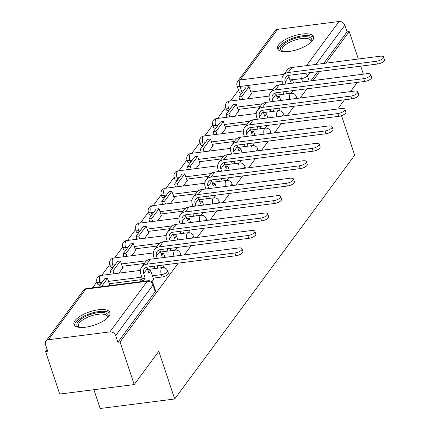 <?xml version="1.0" encoding="UTF-8"?>
<svg xmlns="http://www.w3.org/2000/svg" width="430" height="430" viewBox="0 0 430 430"><rect width="100%" height="100%" fill="white"/><g stroke="black" fill="none" stroke-linecap="round" stroke-linejoin="round"><path stroke-width="0.64" d="M153.188 278.135L162.121 276.995A4.859 1.811 -18.4 0 0 168.114 274.206A4.859 1.811 -18.4 0 0 168.383 273.227L167.598 270.873A4.859 1.811 161.6 0 1 167.329 271.851A4.859 1.811 161.6 0 1 161.336 274.641L152.403 275.781M75.008 320.656A18.958 7.057 -18.4 0 0 73.965 324.473A18.958 7.057 -18.4 0 0 89.784 326.429A18.958 7.057 -18.4 0 0 108.892 316.329A18.958 7.057 -18.4 0 0 109.935 312.508A18.958 7.057 -18.4 0 0 94.116 310.551A18.958 7.057 -18.4 0 0 75.008 320.656M278.608 44.903A18.958 7.057 -18.4 0 0 277.565 48.724A18.958 7.057 -18.4 0 0 293.384 50.681A18.958 7.057 -18.4 0 0 312.492 40.576A18.958 7.057 -18.4 0 0 313.535 36.754A18.958 7.057 -18.4 0 0 297.716 34.803A18.958 7.057 -18.4 0 0 278.608 44.903M238.5 90.144L230.469 101.018M225.626 107.575L217.601 118.444M212.759 125.006L204.734 135.875M199.891 142.432L191.861 153.306M187.018 159.863L178.993 170.737M174.15 177.294L166.125 188.168M161.282 194.725L153.252 205.594M148.409 212.157L140.384 223.025M135.541 229.582L127.516 240.456M122.674 247.013L114.643 257.887M109.8 264.445L101.776 275.318M96.933 281.876L92.541 287.82M47.101 349.364L45.542 351.477L47.714 351.202L45.505 344.564A4.859 3.988 -143.6 0 1 45.94 341.124A4.859 3.988 -143.6 0 1 48.429 339.732L109.897 331.89L147.27 281.274L85.796 289.116L48.429 339.732M93.917 389.704L100.169 408.5L174.677 398.992L158.799 351.267L134.214 384.565L120.045 341.974L178.273 263.112M134.214 384.565L59.711 394.068L45.542 351.477M273.007 89.177L250.873 92.004M363.382 74.159L360.727 66.166M358.346 59.012L349.219 31.583L325.913 63.151M184.352 254.882L191.14 245.68M197.22 237.451L204.013 228.255M210.087 220.02L216.881 210.824M222.955 202.595L229.749 193.392M235.828 185.163L242.622 175.961M248.696 167.732L255.49 158.53M261.564 150.301L268.358 141.104M274.437 132.87L281.225 123.673M287.304 115.444L294.098 106.242M300.172 98.013L306.966 88.811M313.045 80.582L319.834 71.38M341.533 115.67L354.68 155.198L174.677 398.992M344.457 99.819L338.808 107.468L339.254 108.817M357.325 82.388L350.531 91.585M277.603 29.342L240.23 79.958A4.859 3.988 -143.6 0 0 237.747 81.351L275.114 30.734A4.859 3.988 36.4 0 1 277.603 29.342L339.071 21.5A4.859 3.988 36.4 0 1 344.844 25.225L315.894 64.43M349.219 31.583L347.048 31.863L344.844 25.225M117.874 342.248L155.246 291.637A4.859 1.811 -18.4 0 0 155.515 290.653L153.306 284.02A4.859 1.811 161.6 0 1 153.037 284.999L115.67 335.615L117.874 342.248L120.045 341.974M115.67 335.615A4.859 3.988 -143.6 0 0 109.897 331.89M151.844 281.854L153.607 279.398M109.704 285.627L110.22 284.934L109.725 284.993M118.938 273.125L123.087 267.503L122.598 267.562M131.806 255.694L135.961 250.072L135.466 250.136M144.674 238.268L148.828 232.641L148.334 232.705M157.547 220.837L161.696 215.21L161.207 215.274M170.414 203.406L174.564 197.784L174.075 197.843M183.282 185.975L187.437 180.353L186.942 180.412M196.155 168.544L200.305 162.922L199.816 162.986M209.023 151.118L213.173 145.49L212.683 145.555M221.891 133.687L226.046 128.059L225.551 128.124M234.758 116.256L238.913 110.634L238.424 110.693M260.139 106.608L238 109.43M247.266 124.039L225.132 126.861M234.398 141.47L212.264 144.292M221.531 158.896L199.391 161.723M208.663 176.327L186.523 179.154M195.79 193.758L173.655 196.58M182.922 211.189L160.788 214.011M170.054 228.62L147.915 231.442M157.181 246.046L135.047 248.873M144.313 263.477L122.179 266.304M141.534 279.618L109.306 283.73M291.072 93.283L293.067 90.585M147.667 269.459L162.373 267.584L164.373 264.885M160.535 252.028L175.241 250.152L177.241 247.454M188.12 232.721L190.108 230.028M200.987 215.296L202.981 212.597M199.144 199.74L213.85 197.864L215.849 195.166M212.017 182.309L226.718 180.433L228.717 177.735M224.885 164.878L239.591 163.002L241.585 160.304M237.752 147.452L252.458 145.576L254.458 142.878M250.62 130.021L265.326 128.145L267.326 125.447M263.493 112.59L278.199 110.714L280.193 108.016M247.632 98.825L251.781 93.203L251.292 93.267M230.883 107.887L228.561 108.183A4.859 1.811 161.6 0 1 225.6 107.484L226.379 109.838A4.859 1.811 -18.4 0 0 228.894 110.585M218.015 125.318L215.688 125.614A4.859 1.811 161.6 0 1 212.726 124.915L213.511 127.269A4.859 1.811 -18.4 0 0 216.021 128.011M205.142 142.744L202.82 143.045A4.859 1.811 161.6 0 1 199.859 142.341L200.643 144.695A4.859 1.811 -18.4 0 0 203.153 145.442M192.275 160.175L189.952 160.471A4.859 1.811 161.6 0 1 186.991 159.772L187.77 162.126A4.859 1.811 -18.4 0 0 190.286 162.873M179.407 177.606L177.079 177.902A4.859 1.811 161.6 0 1 174.118 177.203L174.902 179.557A4.859 1.811 -18.4 0 0 177.413 180.304M166.539 195.037L164.212 195.333A4.859 1.811 161.6 0 1 161.25 194.634L162.035 196.988A4.859 1.811 -18.4 0 0 164.545 197.736M153.666 212.468L151.344 212.764A4.859 1.811 161.6 0 1 148.382 212.065L149.162 214.419A4.859 1.811 -18.4 0 0 151.677 215.161M140.798 229.894L138.471 230.195A4.859 1.811 161.6 0 1 135.509 229.491L136.294 231.845A4.859 1.811 -18.4 0 0 138.804 232.592M127.93 247.325L125.603 247.621A4.859 1.811 161.6 0 1 122.641 246.922L123.426 249.276A4.859 1.811 -18.4 0 0 125.936 250.024M115.057 264.756L112.735 265.052A4.859 1.811 161.6 0 1 109.774 264.353L110.558 266.707A4.859 1.811 -18.4 0 0 113.069 267.455M102.189 282.188L99.868 282.483A4.859 1.811 161.6 0 1 96.9 281.784L97.685 284.139A4.859 1.811 -18.4 0 0 100.201 284.886M347.048 31.863L323.742 63.43M317.662 71.659L310.868 80.861M282.096 81.103L240.004 86.473A4.859 1.811 161.6 0 1 237.043 85.774L239.252 92.407A4.859 1.811 -18.4 0 0 241.762 93.154M242.004 248.739L242.928 251.523A5.466 2.037 161.6 0 1 235.887 255.764L234.957 252.98A5.466 2.037 -18.4 0 0 242.004 248.739A5.466 2.037 -18.4 0 0 238.672 247.954L150.376 259.22A9.723 7.976 -143.6 0 0 145.399 262.004L141.69 267.03A9.723 7.976 -143.6 0 0 140.82 273.915L142.351 278.516L140.535 280.973L140.766 281.666M153.623 279.446L150.704 270.669L148.887 273.131L147.356 268.524A6.563 5.386 36.4 0 1 147.065 267.116M150.704 270.669L148.178 270.991M142.351 278.516L145.173 278.156L143.647 273.555A6.563 5.386 36.4 0 1 144.233 268.911A6.563 5.386 36.4 0 1 147.587 267.03L235.887 255.764M145.173 278.156L143.362 280.613L140.535 280.973M143.593 281.306L143.362 280.613M109.865 285.412L107.538 278.409L104.71 278.769L98.599 287.046M107.538 278.409L101.426 286.686M234.957 252.98L146.662 264.246A9.723 7.976 -143.6 0 0 141.69 267.03M79.201 327.337A16.404 6.106 161.6 0 1 79.034 327.273A16.404 6.106 161.6 0 1 83.533 317.507A16.404 6.106 161.6 0 1 104.673 312.739A16.404 6.106 161.6 0 1 107.548 317.786A16.404 6.106 161.6 0 1 107.457 317.937M107.215 318.162A15.19 5.654 -18.4 0 0 107.285 316.48A15.19 5.654 -18.4 0 0 104.13 314.362A15.19 5.654 -18.4 0 0 87.172 317.447A15.19 5.654 -18.4 0 0 78.464 326.069A15.19 5.654 -18.4 0 0 79.528 327.37M110.064 313.604A18.834 7.009 -18.4 0 0 106.473 311.632A18.834 7.009 -18.4 0 0 86.312 315.072A18.834 7.009 -18.4 0 0 74.514 325.429M282.8 51.584A16.404 6.106 161.6 0 1 282.634 51.519A16.404 6.106 161.6 0 1 287.132 41.753A16.404 6.106 161.6 0 1 308.272 36.985A16.404 6.106 161.6 0 1 311.153 42.032A16.404 6.106 161.6 0 1 311.057 42.183M310.815 42.409A15.19 5.654 -18.4 0 0 310.89 40.726A15.19 5.654 -18.4 0 0 307.729 38.609A15.19 5.654 -18.4 0 0 290.771 41.694A15.19 5.654 -18.4 0 0 282.064 50.315A15.19 5.654 -18.4 0 0 283.128 51.622M313.663 37.851A18.834 7.009 -18.4 0 0 310.073 35.878A18.834 7.009 -18.4 0 0 289.917 39.318A18.834 7.009 -18.4 0 0 278.119 49.676M254.872 231.308L255.802 234.092A5.466 2.037 161.6 0 1 248.755 238.333L247.83 235.549A5.466 2.037 -18.4 0 0 254.872 231.308A5.466 2.037 -18.4 0 0 251.539 230.523L163.244 241.789A9.723 7.976 -143.6 0 0 158.272 244.573L154.558 249.604A9.723 7.976 -143.6 0 0 153.687 256.484L154.429 258.699M164.943 257.36L163.572 253.238L161.755 255.7L160.229 251.099A6.563 5.386 36.4 0 1 159.939 249.69M163.572 253.238L161.046 253.56M157.251 258.339L156.515 256.124A6.563 5.386 36.4 0 1 157.1 251.48A6.563 5.386 36.4 0 1 160.454 249.599L248.755 238.333M157.885 268.159L157.106 265.815M122.733 267.981L120.405 260.978L117.583 261.338L110.241 271.282L111.182 274.114M120.405 260.978L113.063 270.921L110.241 271.282M114.004 273.754L113.063 270.921M154.279 266.175L155.058 268.519M247.83 235.549L159.53 246.815A9.723 7.976 -143.6 0 0 154.558 249.604M267.745 213.882L268.669 216.661A5.466 2.037 161.6 0 1 261.623 220.902L260.698 218.118A5.466 2.037 -18.4 0 0 267.745 213.882A5.466 2.037 -18.4 0 0 264.412 213.092L176.112 224.358A9.723 7.976 -143.6 0 0 171.14 227.142L167.426 232.173A9.723 7.976 -143.6 0 0 166.56 239.053L167.297 241.268M177.81 239.929L176.44 235.812L174.628 238.268L173.096 233.667A6.563 5.386 36.4 0 1 172.806 232.259M176.44 235.812L173.913 236.134M170.119 240.907L169.382 238.693A6.563 5.386 36.4 0 1 169.968 234.049A6.563 5.386 36.4 0 1 173.328 232.168L261.623 220.902M170.753 250.728L169.974 248.384M135.606 250.55L133.273 243.547L130.451 243.907L123.109 253.85L124.05 256.683M133.273 243.547L125.931 253.49L123.109 253.85M126.877 256.323L125.931 253.49M167.152 248.744L167.931 251.088M260.698 218.118L172.398 229.383A9.723 7.976 -143.6 0 0 167.426 232.173M280.613 196.451L281.537 199.23A5.466 2.037 161.6 0 1 274.496 203.471L273.566 200.692A5.466 2.037 -18.4 0 0 280.613 196.451A5.466 2.037 -18.4 0 0 277.28 195.661L188.98 206.927A9.723 7.976 -143.6 0 0 184.008 209.716L180.299 214.742A9.723 7.976 -143.6 0 0 179.428 221.627L180.165 223.842M190.678 222.498L189.313 218.381L187.496 220.837L185.964 216.236A6.563 5.386 36.4 0 1 185.674 214.828M189.313 218.381L186.787 218.703M182.992 223.482L182.25 221.262A6.563 5.386 36.4 0 1 182.841 216.618A6.563 5.386 36.4 0 1 186.195 214.737L274.496 203.471M183.621 233.297L182.841 230.953M148.474 233.119L146.146 226.121L143.319 226.481L135.977 236.425L136.923 239.257M146.146 226.121L138.804 236.065L135.977 236.425M139.745 238.897L138.804 236.065M180.019 231.313L180.799 233.657M273.566 200.692L185.271 211.958A9.723 7.976 -143.6 0 0 180.299 214.742M293.48 179.02L294.405 181.804A5.466 2.037 161.6 0 1 287.364 186.04L286.439 183.261A5.466 2.037 -18.4 0 0 293.48 179.02A5.466 2.037 -18.4 0 0 290.148 178.23L201.853 189.496A9.723 7.976 -143.6 0 0 196.881 192.285L193.167 197.311A9.723 7.976 -143.6 0 0 192.296 204.196L193.038 206.411M203.551 205.067L202.181 200.95L200.364 203.406L198.832 198.805A6.563 5.386 36.4 0 1 198.547 197.397M202.181 200.95L199.654 201.272M195.86 206.051L195.123 203.836A6.563 5.386 36.4 0 1 195.709 199.187A6.563 5.386 36.4 0 1 199.063 197.305L287.364 186.04M196.494 215.865L195.714 213.522M161.341 215.688L159.014 208.69L156.192 209.05L148.85 218.994L149.791 221.826M159.014 208.69L151.672 218.633L148.85 218.994M152.612 221.466L151.672 218.633M192.887 213.882L193.667 216.225M286.439 183.261L198.139 194.527A9.723 7.976 -143.6 0 0 193.167 197.311M306.353 161.589L307.278 164.373A5.466 2.037 161.6 0 1 300.231 168.614L299.307 165.829A5.466 2.037 -18.4 0 0 306.353 161.589A5.466 2.037 -18.4 0 0 303.021 160.804L214.72 172.07A9.723 7.976 -143.6 0 0 209.749 174.854L206.034 179.88A9.723 7.976 -143.6 0 0 205.169 186.765L205.905 188.98M216.419 187.641L215.048 183.519L213.237 185.98L211.705 181.374A6.563 5.386 36.4 0 1 211.415 179.966M215.048 183.519L212.522 183.841M208.727 188.619L207.991 186.405A6.563 5.386 36.4 0 1 208.577 181.761A6.563 5.386 36.4 0 1 211.936 179.88L300.231 168.614M209.362 198.434L208.582 196.091M174.214 198.262L171.882 191.259L169.06 191.619L161.718 201.562L162.658 204.395M171.882 191.259L164.54 201.202L161.718 201.562M165.486 204.035L164.54 201.202M205.76 196.451L206.54 198.794M299.307 165.829L211.006 177.096A9.723 7.976 -143.6 0 0 206.034 179.88M319.221 144.157L320.146 146.942A5.466 2.037 161.6 0 1 313.104 151.183L312.175 148.398A5.466 2.037 -18.4 0 0 319.221 144.157A5.466 2.037 -18.4 0 0 315.889 143.373L227.588 154.639A9.723 7.976 -143.6 0 0 222.616 157.423L218.908 162.454A9.723 7.976 -143.6 0 0 218.037 169.334L218.773 171.549M229.287 170.21L227.916 166.088L226.105 168.549L224.573 163.948A6.563 5.386 36.4 0 1 224.283 162.54M227.916 166.088L225.395 166.41M221.6 171.188L220.859 168.974A6.563 5.386 36.4 0 1 221.445 164.33A6.563 5.386 36.4 0 1 224.804 162.449L313.104 151.183M222.229 181.008L221.45 178.665M187.082 180.831L184.755 173.827L181.928 174.188L174.585 184.131L175.531 186.964M184.755 173.827L177.413 183.771L174.585 184.131M178.353 186.604L177.413 183.771M218.628 179.025L219.407 181.369M312.175 148.398L223.879 159.664A9.723 7.976 -143.6 0 0 218.908 162.454M332.089 126.732L333.013 129.511A5.466 2.037 161.6 0 1 325.972 133.751L325.048 130.967A5.466 2.037 -18.4 0 0 332.089 126.732A5.466 2.037 -18.4 0 0 328.756 125.942L240.461 137.208A9.723 7.976 -143.6 0 0 235.489 139.992L231.775 145.023A9.723 7.976 -143.6 0 0 230.905 151.903L231.641 154.123M242.16 152.779L240.789 148.662L238.972 151.118L237.441 146.517A6.563 5.386 36.4 0 1 237.15 145.109M240.789 148.662L238.263 148.984M234.468 153.757L233.732 151.543A6.563 5.386 36.4 0 1 234.318 146.899A6.563 5.386 36.4 0 1 237.672 145.018L325.972 133.751M235.102 163.577L234.323 161.234M199.95 163.4L197.623 156.396L194.801 156.756L187.458 166.7L188.399 169.533M197.623 156.396L190.28 166.34L187.458 166.7M191.221 169.173L190.28 166.34M231.496 161.594L232.275 163.938M325.048 130.967L236.747 142.233A9.723 7.976 -143.6 0 0 231.775 145.023M344.962 109.301L345.887 112.079A5.466 2.037 161.6 0 1 338.84 116.32L337.915 113.541A5.466 2.037 -18.4 0 0 344.962 109.301A5.466 2.037 -18.4 0 0 341.63 108.51L253.329 119.776A9.723 7.976 -143.6 0 0 248.357 122.566L244.643 127.592A9.723 7.976 -143.6 0 0 243.778 134.477L244.514 136.692M255.028 135.348L253.657 131.231L251.84 133.687L250.314 129.086A6.563 5.386 36.4 0 1 250.024 127.678M253.657 131.231L251.131 131.553M247.336 136.331L246.6 134.112A6.563 5.386 36.4 0 1 247.185 129.468A6.563 5.386 36.4 0 1 250.545 127.586L338.84 116.32M247.97 146.146L247.191 143.803M212.823 145.969L210.49 138.971L207.668 139.331L200.326 149.275L201.267 152.107M210.49 138.971L203.148 148.914L200.326 149.275M204.094 151.747L203.148 148.914M244.364 144.163L245.148 146.506M337.915 113.541L249.615 124.807A9.723 7.976 -143.6 0 0 244.643 127.592M357.83 91.869L358.754 94.654A5.466 2.037 161.6 0 1 351.708 98.889L350.783 96.11A5.466 2.037 -18.4 0 0 357.83 91.869A5.466 2.037 -18.4 0 0 354.497 91.079L266.197 102.345A9.723 7.976 -143.6 0 0 261.225 105.135L257.516 110.161A9.723 7.976 -143.6 0 0 256.646 117.046L257.382 119.26M267.895 117.917L266.525 113.799L264.713 116.256L263.181 111.655A6.563 5.386 36.4 0 1 262.891 110.247M266.525 113.799L264.004 114.122M260.204 118.9L259.467 116.686A6.563 5.386 36.4 0 1 260.053 112.036A6.563 5.386 36.4 0 1 263.413 110.155L351.708 98.889M260.838 128.715L260.059 126.372M225.691 128.538L223.363 121.54L220.536 121.9L213.194 131.843L214.14 134.676M223.363 121.54L216.021 131.483L213.194 131.843M216.962 134.316L216.021 131.483M257.237 126.732L258.016 129.075M350.783 96.11L262.488 107.376A9.723 7.976 -143.6 0 0 257.516 110.161M370.698 74.438L371.622 77.223A5.466 2.037 161.6 0 1 364.581 81.463L363.656 78.679A5.466 2.037 -18.4 0 0 370.698 74.438A5.466 2.037 -18.4 0 0 367.365 73.654L279.07 84.92A9.723 7.976 -143.6 0 0 274.098 87.704L270.384 92.73A9.723 7.976 -143.6 0 0 269.513 99.615L270.25 101.829M280.769 100.491L279.398 96.368L277.581 98.83L276.049 94.224A6.563 5.386 36.4 0 1 275.759 92.816M279.398 96.368L276.872 96.691M273.077 101.469L272.341 99.255A6.563 5.386 36.4 0 1 272.926 94.611A6.563 5.386 36.4 0 1 276.28 92.73L364.581 81.463M273.711 111.284L272.926 108.941M238.559 111.112L236.231 104.108L233.409 104.469L226.067 114.412L227.008 117.245M236.231 104.108L228.889 114.052L226.067 114.412M229.83 116.885L228.889 114.052M270.104 109.306L270.884 111.644M363.656 78.679L275.356 89.945A9.723 7.976 -143.6 0 0 270.384 92.73M383.565 57.007L384.495 59.791A5.466 2.037 161.6 0 1 377.449 64.032L376.524 61.248A5.466 2.037 -18.4 0 0 383.565 57.007A5.466 2.037 -18.4 0 0 380.238 56.222L291.938 67.489A9.723 7.976 -143.6 0 0 286.966 70.273L283.252 75.304A9.723 7.976 -143.6 0 0 282.386 82.184L283.123 84.398M293.636 83.06L292.266 78.937L290.449 81.399L288.922 76.798A6.563 5.386 36.4 0 1 288.632 75.39M292.266 78.937L289.739 79.26M285.945 84.038L285.208 81.824A6.563 5.386 36.4 0 1 285.794 77.18A6.563 5.386 36.4 0 1 289.148 75.298L377.449 64.032M286.579 93.858L285.8 91.515M251.432 93.681L249.099 86.677L246.277 87.037L238.935 96.981L239.875 99.814M249.099 86.677L241.757 96.621L238.935 96.981M242.703 99.454L241.757 96.621M282.972 91.875L283.752 94.218M376.524 61.248L288.224 72.514A9.723 7.976 -143.6 0 0 283.252 75.304M296.91 98.427L296.291 96.573A4.859 1.811 161.6 0 1 296.028 97.551A4.859 1.811 161.6 0 1 294.663 98.717M284.042 115.858L283.424 113.998A4.859 1.811 161.6 0 1 283.155 114.982A4.859 1.811 161.6 0 1 281.795 116.143M271.174 133.289L270.556 131.429A4.859 1.811 161.6 0 1 270.287 132.413A4.859 1.811 161.6 0 1 268.922 133.574M258.301 150.72L257.683 148.861A4.859 1.811 161.6 0 1 257.419 149.839A4.859 1.811 161.6 0 1 256.054 151.005M245.433 168.146L244.815 166.292A4.859 1.811 161.6 0 1 244.546 167.27A4.859 1.811 161.6 0 1 243.186 168.436M232.565 185.577L231.947 183.723A4.859 1.811 161.6 0 1 231.679 184.701A4.859 1.811 161.6 0 1 230.313 185.868M219.692 203.008L219.074 201.149A4.859 1.811 161.6 0 1 218.811 202.132A4.859 1.811 161.6 0 1 217.446 203.293M206.825 220.439L206.206 218.58A4.859 1.811 161.6 0 1 205.938 219.563A4.859 1.811 161.6 0 1 204.578 220.724M193.957 237.871L193.339 236.011A4.859 1.811 161.6 0 1 193.07 236.989A4.859 1.811 161.6 0 1 191.705 238.155M181.089 255.296L180.471 253.442A4.859 1.811 161.6 0 1 180.202 254.42A4.859 1.811 161.6 0 1 178.837 255.587M162.121 276.995L161.336 274.641A4.859 2.107 -97.3 0 1 161.562 268.126A4.859 2.107 82.7 0 1 162.373 267.584A4.859 4.859 0 0 1 167.598 270.873M302.569 81.92L301.478 78.631L292.54 79.77M242.085 92.719L240.004 86.473A4.859 2.107 82.7 0 1 240.23 79.958L283.934 74.379M306.488 65.629L339.071 21.5M262.472 103.856L237.22 107.075M229.212 110.15L228.561 108.183A4.859 2.107 82.7 0 1 228.787 101.668A4.859 2.107 82.7 0 1 229.593 101.125A4.859 4.859 0 0 0 225.6 107.484M249.599 121.287L224.347 124.506M216.344 127.581L215.688 125.614A4.859 2.107 82.7 0 1 215.914 119.099A4.859 2.107 82.7 0 1 216.725 118.556A4.859 4.859 0 0 0 212.726 124.915M236.731 138.718L211.479 141.938M203.476 145.007L202.82 143.045A4.859 2.107 82.7 0 1 203.046 136.53A4.859 2.107 82.7 0 1 203.858 135.987A4.859 4.859 0 0 0 199.859 142.341M223.863 156.144L198.612 159.369M190.603 162.438L189.952 160.471A4.859 2.107 82.7 0 1 190.178 153.956A4.859 2.107 82.7 0 1 190.984 153.419A4.859 4.859 0 0 0 186.991 159.772M210.99 173.575L185.738 176.8M177.735 179.869L177.079 177.902A4.859 2.107 82.7 0 1 177.305 171.387A4.859 2.107 82.7 0 1 178.117 170.85A4.859 4.859 0 0 0 174.118 177.203M198.123 191.006L172.871 194.226M164.867 197.3L164.212 195.333A4.859 2.107 82.7 0 1 164.437 188.818A4.859 2.107 82.7 0 1 165.249 188.275A4.859 4.859 0 0 0 161.25 194.634M185.255 208.437L160.003 211.657M151.994 214.731L151.344 212.764A4.859 2.107 82.7 0 1 151.57 206.25A4.859 2.107 82.7 0 1 152.376 205.707A4.859 4.859 0 0 0 148.382 212.065M172.382 225.868L147.135 229.088M139.126 232.157L138.471 230.195A4.859 2.107 82.7 0 1 138.702 223.681A4.859 2.107 82.7 0 1 139.508 223.138A4.859 4.859 0 0 0 135.509 229.491M159.514 243.294L134.262 246.519M126.259 249.588L125.603 247.621A4.859 2.107 82.7 0 1 125.829 241.106A4.859 2.107 82.7 0 1 126.64 240.569A4.859 4.859 0 0 0 122.641 246.922M146.646 260.725L121.394 263.95M113.391 267.019L112.735 265.052A4.859 2.107 82.7 0 1 112.961 258.537A4.859 2.107 82.7 0 1 113.767 258A4.859 4.859 0 0 0 109.774 264.353M141.889 277.124L108.527 281.376M100.518 284.45L99.868 282.483A4.859 2.107 82.7 0 1 100.093 275.969A4.859 2.107 82.7 0 1 100.899 275.426A4.859 4.859 0 0 0 96.9 281.784M180.471 253.442A4.859 4.859 0 0 0 175.241 250.152A4.859 2.107 82.7 0 0 174.435 250.695A4.859 2.107 -97.3 0 0 173.935 256.21M173.408 234.603L188.109 232.727A4.859 2.107 82.7 0 0 187.303 233.264A4.859 2.107 -97.3 0 0 186.803 238.779M186.276 217.172L200.982 215.296A4.859 2.107 82.7 0 0 200.17 215.833A4.859 2.107 -97.3 0 0 199.671 221.353M219.074 201.149A4.859 4.859 0 0 0 213.85 197.864A4.859 2.107 82.7 0 0 213.043 198.407A4.859 2.107 -97.3 0 0 212.544 203.922M231.947 183.723A4.859 4.859 0 0 0 226.718 180.433A4.859 2.107 82.7 0 0 225.911 180.976A4.859 2.107 -97.3 0 0 225.411 186.491M244.815 166.292A4.859 4.859 0 0 0 239.591 163.002A4.859 2.107 82.7 0 0 238.779 163.545A4.859 2.107 -97.3 0 0 238.279 169.06M257.683 148.861A4.859 4.859 0 0 0 252.458 145.576A4.859 2.107 82.7 0 0 251.647 146.114A4.859 2.107 -97.3 0 0 251.152 151.629M270.556 131.429A4.859 4.859 0 0 0 265.326 128.145A4.859 2.107 82.7 0 0 264.52 128.683A4.859 2.107 -97.3 0 0 264.02 134.203M283.424 113.998A4.859 4.859 0 0 0 278.199 110.714A4.859 2.107 82.7 0 0 277.388 111.257A4.859 2.107 -97.3 0 0 276.888 116.772M276.361 95.159L291.067 93.283A4.859 2.107 82.7 0 0 290.255 93.826A4.859 2.107 -97.3 0 0 289.755 99.341M155.246 291.637L153.037 284.999A4.859 3.988 36.4 0 0 147.27 281.274A4.859 2.107 -97.3 0 1 148.081 280.736L86.607 288.578A4.859 4.859 0 0 0 83.312 290.513L45.94 341.124M309.213 81.071L307.471 75.841A4.859 1.811 161.6 0 1 301.478 78.631A4.859 2.107 82.7 0 1 301.075 73.777M309.82 72.659L307.471 75.841A4.859 3.988 36.4 0 0 305.526 73.207M83.312 290.513A4.859 3.988 -143.6 0 1 85.796 289.116A4.859 2.107 -97.3 0 1 86.607 288.578M143.647 273.555L147.356 268.524M146.662 264.246L150.376 259.22M156.515 256.124L160.229 251.099M159.53 246.815L163.244 241.789M169.382 238.693L173.096 233.667M172.398 229.383L176.112 224.358M182.25 221.262L185.964 216.236M185.271 211.958L188.98 206.927M195.123 203.836L198.832 198.805M198.139 194.527L201.853 189.496M207.991 186.405L211.705 181.374M211.006 177.096L214.72 172.07M220.859 168.974L224.573 163.948M223.879 159.664L227.588 154.639M233.732 151.543L237.441 146.517M236.747 142.233L240.461 137.208M246.6 134.112L250.314 129.086M249.615 124.807L253.329 119.776M259.467 116.686L263.181 111.655M262.488 107.376L266.197 102.345M272.341 99.255L276.049 94.224M275.356 89.945L279.07 84.92M285.208 81.824L288.922 76.798M288.224 72.514L291.938 67.489M100.899 275.426L140.406 270.384M113.767 258L153.279 252.958M126.64 240.569L166.147 235.527M193.339 236.011A4.859 4.859 0 0 0 188.109 232.727M139.508 223.138L179.014 218.096M206.206 218.58A4.859 4.859 0 0 0 200.982 215.296M152.376 205.707L191.887 200.665M165.249 188.275L204.755 183.234M178.117 170.85L217.623 165.808M190.984 153.419L230.496 148.377M203.858 135.987L243.364 130.946M216.725 118.556L256.232 113.515M229.593 101.125L269.105 96.089M296.291 96.573A4.859 4.859 0 0 0 291.067 93.283M237.747 81.351A4.859 4.859 0 0 0 237.043 85.774M153.306 284.02A4.859 4.859 0 0 0 148.081 280.736"/></g></svg>
